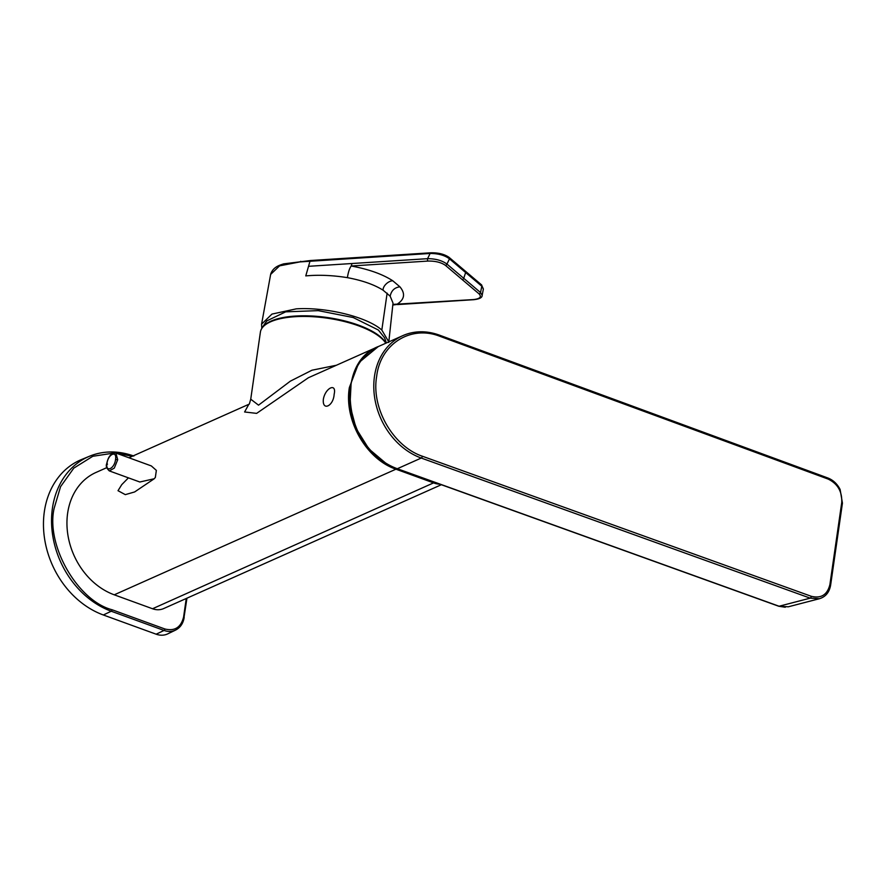 <?xml version="1.0" encoding="UTF-8"?>
<svg xmlns="http://www.w3.org/2000/svg" width="887" height="887" viewBox="0 0 887 887"><rect width="100%" height="100%" fill="white"/><g stroke="black" fill="none" stroke-linecap="round" stroke-linejoin="round"><path stroke-width="1.33" d="M133.15 455.896A84.121 67.933 66 0 0 89.665 456.173L81.682 459.455A84.376 68.144 66 0 0 44.35 511.599A84.376 68.144 66 0 0 103.335 614.979L156.145 634.194A20.9 16.886 66 0 0 167.809 633.839L175.571 630.092C180.338 627.63 183.21 623.417 184.174 617.463L183.598 616.975C181.015 627.375 174.783 631.378 164.893 628.983L112.084 609.757C77.491 600.765 45.636 544.94 54.162 508.251L60.571 486.653L73.809 468.125L92.791 456.284L114.467 452.969M115.82 453.002L151.333 465.93L156.356 470.387L155.347 477.417L154.238 478.747L139.836 482.007L109.323 470.908C106.518 468.281 105.664 465.863 106.739 463.635C108.247 456.406 111.285 452.869 115.842 453.013L117.716 459.677L114.301 468.092L109.323 470.908M262.164 327.935A63.886 23.184 8.2 0 1 315.428 316.227A63.886 23.184 8.2 0 1 380.201 336.616A63.886 23.184 8.2 0 1 385.956 343.158M334.144 394.327C333.445 406.313 322.003 411.424 323.378 399.128C325.429 387.63 336.872 382.53 334.144 394.327M154.238 478.747L134.613 491.963L125.311 494.636L118.015 490.699L121.752 484.646L128.415 477.86M441.36 484.723L163.674 608.56A20.634 16.665 -114 0 1 152.531 608.748L114.246 594.811A66.647 53.819 -114 0 1 67.645 513.163A66.647 53.819 -114 0 1 95.951 472.472L106.817 467.637M385.778 343.236A64.263 23.328 -171.8 0 0 334.399 319.353A64.263 23.328 -171.8 0 0 270.546 321.815A64.263 23.328 -171.8 0 0 260.401 332.115L250.733 399.194L258.527 405.159L290.371 381.144L311.969 370.212L336.406 365.244M262.142 327.957A68.088 68.088 0 0 1 266.909 320.839L285.703 311.836L318.245 310.638L353.214 317.535L378.361 330.019L384.581 337.836A68.088 68.088 0 0 1 386.322 342.992M392.996 303.032L390.169 296.191L383.084 290.193C374.148 284.583 362.251 280.414 347.405 277.653C332.625 275.28 318.743 274.704 305.771 275.901L308.532 266.311L427.578 258.671A1.586 0.743 86.3 0 0 427.512 258.993A1.586 0.743 86.3 0 0 428.011 261.066C435.351 260.944 441.138 262.375 445.396 265.346L479.013 293.83C481.885 296.89 480.033 298.808 473.458 299.573L392.874 304.385M352.039 263.517L351.185 266C368.682 269.227 382.563 274.172 392.819 280.813L399.904 286.811C405.658 293.73 404.561 299.629 396.633 304.507L392.808 305.039M261.82 328.434L261.576 324.198L271.954 314.087L296.269 308.853C326.072 306.902 367.085 316.859 381.82 330.053L388.783 341.894M390.169 296.191C391.311 290.648 394.56 287.521 399.904 286.811M383.084 290.193C382.774 285.758 388.916 280.58 392.819 280.813M347.405 277.653C348.225 272.265 349.489 268.384 351.185 266L428.011 261.066M462.205 279.582A1.586 1.275 -49.7 0 0 463.746 278.318L480.554 292.555A1.586 1.275 130.3 0 1 479.013 293.83M430.982 252.928A1.586 0.743 86.3 0 0 430.672 252.806A1.586 0.743 86.3 0 0 430.128 253.46L427.578 258.671C435.661 258.694 442.114 260.501 446.948 264.071L463.746 278.318L465.631 272.542A1.586 1.275 -49.7 0 0 465.331 271.134L481.475 284.816A1.586 1.275 130.3 0 1 481.475 284.816A1.586 1.275 130.3 0 1 481.785 286.213L480.554 292.555L482.151 295.349C482.262 297.611 479.479 299.052 473.769 299.695L473.769 299.695A1.586 0.743 -93.7 0 1 473.458 299.573M270.646 274.405L279.582 265.856L299.861 261.92L430.128 253.46C438.322 253.494 444.775 255.29 449.487 258.86L481.785 286.213L483.371 289.007L482.129 295.46M464.511 270.879A1.586 1.275 -49.7 0 1 465.331 271.134L449.177 257.452A1.586 1.275 130.3 0 1 449.188 257.452A1.586 1.275 130.3 0 1 449.487 258.86L446.948 264.071A1.586 1.275 130.3 0 1 445.396 265.346M483.371 289.007L481.464 284.816M310.882 260.623A1.586 0.743 86.3 0 0 310.572 260.512L430.672 252.806C438.333 252.618 444.509 254.17 449.188 257.452M439.608 336.195C410.903 324.975 380.379 343.768 376.653 376.432C371.065 408.408 393.396 446.449 422.312 456.206L811.283 596.297C821.151 598.692 827.36 594.789 829.899 584.588L841.73 502.508C842.24 491.575 837.716 483.77 828.17 479.091A1.586 0.732 -69.8 0 0 827.87 477.982L439.298 335.086A1.586 0.732 -69.8 0 1 439.608 336.195L828.17 479.091M438.976 335.12A66.647 53.819 66 0 0 402.787 335.652A66.647 53.819 66 0 0 374.48 376.332A66.647 53.819 66 0 0 421.258 458.047L810.219 598.148A1.586 0.743 -70.2 0 0 811.283 596.297M778.531 606.021A1.586 0.743 -70.2 0 0 778.764 606.253A1.586 0.743 -70.2 0 0 779.096 606.231L810.219 598.148L819.411 598.714C825.62 596.829 829.356 592.316 830.62 585.198L830.62 585.198A1.586 0.577 8.2 0 0 829.899 584.588M439.298 335.086C426.47 330.496 414.296 330.685 402.787 335.652L378.86 346.318A66.647 53.819 66 0 0 350.553 387.009A66.647 53.819 66 0 0 397.321 468.724L779.096 606.231L788.266 606.808L819.388 598.725M351.152 382.585L349.966 405.414L356.142 428.554L368.903 448.944L386.433 463.735M308.388 377.74L256.631 413.375L244.601 411.978L248.792 404.35M106.994 463.38C108.014 454.199 117.195 449.942 115.532 459.577C114.512 468.757 105.331 473.015 106.994 463.38L107.46 464.245M133.859 456.04C118.392 450.552 103.657 450.596 89.665 456.173A84.121 67.933 66 0 0 52.433 508.173A84.121 67.933 66 0 0 111.252 611.232L164.051 630.446A20.645 16.676 66 0 0 175.571 630.092M115.92 453.035L132.263 456.284M103.335 614.979L111.252 611.232A1.264 0.588 -70 0 0 112.084 609.757M114.246 594.811L395.946 469.19C366.198 459.255 343.857 420.105 349.356 387.541L358.858 362.628L378.25 346.595M785.283 607.251L778.764 606.253L396.999 468.746A1.586 0.743 109.8 0 0 397.321 468.724L421.258 458.047A1.586 0.743 109.8 0 0 422.312 456.206M381.82 330.053L387.131 293.153M270.69 274.138C273.129 266.865 279.738 265.169 283.629 263.871L310.572 260.512A1.586 0.743 86.3 0 0 310.018 261.166L308.532 266.311M300.748 261.332L299.861 261.92L300.748 261.332M841.73 502.508A1.586 0.577 8.2 0 1 842.439 503.117L840.122 489.48C837.25 483.892 833.159 480.055 827.87 477.982M415.992 475.587L434.663 482.384A19.991 16.143 66 0 0 436.149 482.85M439.675 484.125A20.634 16.665 -114 0 1 434.231 483.127L395.946 469.19L396.378 468.447M152.531 608.748L434.663 482.384M115.532 459.577L117.716 459.677M156.145 634.194L164.051 630.446A1.264 0.588 -70 0 0 164.893 628.983M183.986 617.651L186.946 598.182M186.259 598.481L183.598 616.975M473.769 299.695L397.498 304.585M388.739 342.482L392.952 303.664M270.679 274.205L261.576 324.198M842.439 503.117L830.62 585.198M396.999 468.746C345.708 453.556 332.071 363.603 378.86 346.318M250.733 399.194L249.336 404.073M308.343 377.762L377.662 346.85M248.815 404.306L128.925 457.77"/></g></svg>
